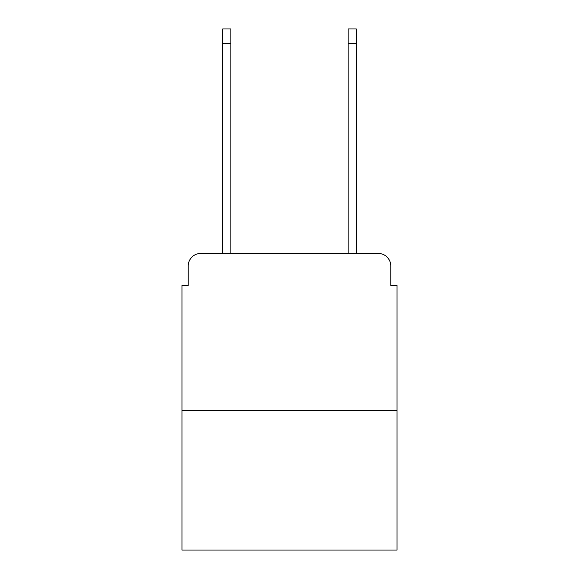 <?xml version="1.0" encoding="UTF-8"?>
<svg xmlns="http://www.w3.org/2000/svg" width="579" height="579" viewBox="0 0 579 579"><rect width="100%" height="100%" fill="white"/><g stroke="black" fill="none" stroke-linecap="round" stroke-linejoin="round"><path stroke-width="0.87" d="M188.226 265.985L188.226 285.425L188.226 265.985A12.543 12.543 0 0 1 200.768 253.443L222.72 253.443L222.72 28.95L230.869 28.95L230.869 253.443L240.589 253.443M397.042 410.214L181.958 410.214L181.958 550.05L397.042 550.05L397.042 285.425L390.774 285.425L390.774 265.985A12.543 12.543 0 0 0 378.232 253.443L200.768 253.443M181.958 410.214L181.958 285.425L188.226 285.425M338.411 253.443L348.131 253.443L348.131 28.95L356.28 28.95L356.28 253.443L378.232 253.443M390.774 285.425L390.774 265.985M222.72 43.374L230.869 43.374M356.28 43.374L348.131 43.374"/></g></svg>
